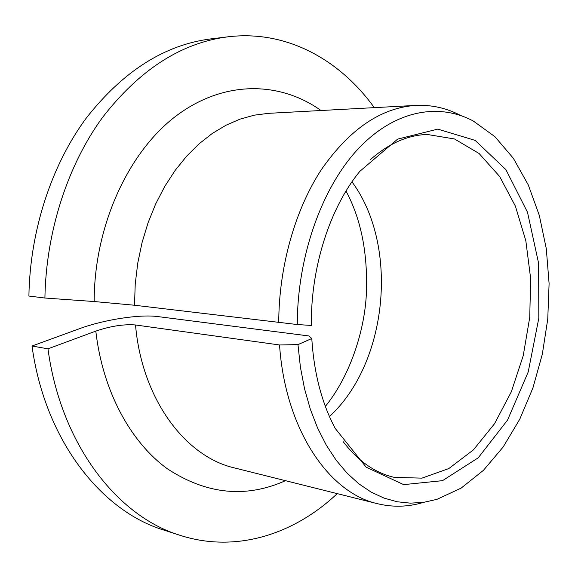 <?xml version="1.0" encoding="UTF-8"?>
<svg xmlns="http://www.w3.org/2000/svg" width="578" height="578" viewBox="0 0 578 578"><rect width="100%" height="100%" fill="white"/><g stroke="black" fill="none" stroke-linecap="round" stroke-linejoin="round"><path stroke-width="0.87" d="M311.78 338.527L308.912 335.955L157.808 316.578C139.674 314.114 103.888 319.67 79.583 328.658L32.014 346.02L47.974 348.823L95.811 331.1C110.615 326.086 123.851 324.048 135.519 324.973L279.542 344.965L297.973 344.611L300.408 367.175L304.548 388.799L310.314 409.159L317.589 427.987L326.223 445.024L336.064 460.088L346.945 473.014L358.671 483.692L371.069 492.051L383.951 498.077L397.144 501.762L410.474 503.156L423.79 502.318L436.939 499.349L461.15 488.107L483.432 470.333L503.149 447.018L519.774 419.187L532.923 387.903L542.323 354.184L547.756 319.063L549.1 283.545L546.289 248.663L539.325 215.442L528.299 184.967L513.38 158.321L494.876 136.632L473.252 120.997C438.435 102.393 394.348 110.333 358.042 149.016C321.888 187.713 297.273 256.437 297.294 324.54L311.354 325.443C310.632 267.404 330.002 207.538 359.841 171.334L397.635 139.125L437.784 129.118L475.159 140.396L505.895 169.621L527.497 212.249L538.631 263.387L538.812 318.203L528.205 371.986L507.549 420.076L478.23 457.819L442.502 480.665L403.668 484.631L366.149 467.169L335.175 428.363C321.78 403.076 313.977 373.128 311.78 338.527L297.973 344.611M343.188 441.7C358.208 461.165 375.252 473.057 394.312 477.37L421.969 478.136L448.824 468.556L473.396 449.901L494.53 423.732L511.349 391.74L523.227 355.687L529.744 317.336L530.64 278.444L525.836 240.788L515.41 206.187L499.638 176.471L479.061 153.481L454.518 138.973L427.221 134.464C407.692 135.079 388.698 143.51 370.245 159.759M374.284 107.645C339.821 59.7 286.457 29.716 227.905 36.819C181.449 42.7 139.666 69.562 102.552 117.406C67.792 165.026 46.059 231.453 44.903 298.031L94.178 301.535L134.515 305.242L297.294 324.54M47.974 348.823C60.791 444.489 117.435 516.378 180.061 535.322C236.192 553.428 294.281 534.144 337.234 493.634M32.014 346.02C44.846 440.14 101.273 511.111 163.769 530.048L180.061 535.322M227.905 36.819L210.905 38.892C164.557 44.766 122.941 71.26 86.057 118.367C51.514 165.25 29.984 230.564 28.9 296.044L44.903 298.031M279.542 344.965C285.207 429.375 328.853 492.976 377.55 503.713C393.011 507.441 408.335 506.985 423.522 502.361M460.652 115.492C446.628 108.057 431.665 104.697 415.77 105.413C381.133 107.667 349.683 129.038 321.433 169.535C295.105 209.735 278.878 266.689 278.74 322.596M329.446 416.536C387.997 362.861 399.246 245.679 351.973 181.846M135.519 324.973C141.921 399.398 185.538 456.88 234.603 467.956L377.55 503.713M415.77 105.413L268.64 113.331L254.385 115.152L240.116 119.104L226.012 125.224L212.256 133.482L199.056 143.843L186.6 156.219L175.098 170.481L164.723 186.47L155.655 203.991L148.055 222.79L142.051 242.616L137.745 263.178L135.223 284.159L134.515 305.242M95.811 331.1C102.667 391.154 130.628 442.228 167.41 468.816C206.519 494.45 245.881 498.402 285.481 480.679M321.007 110.514C280.041 81.267 224.105 79.815 176.102 115.954C128.28 152.028 94.142 226.034 94.178 301.535M325.356 406.385C349.307 377.058 364.154 332.682 366.279 295.437C368.121 254.515 361.366 219.712 346.02 191.043"/></g></svg>
